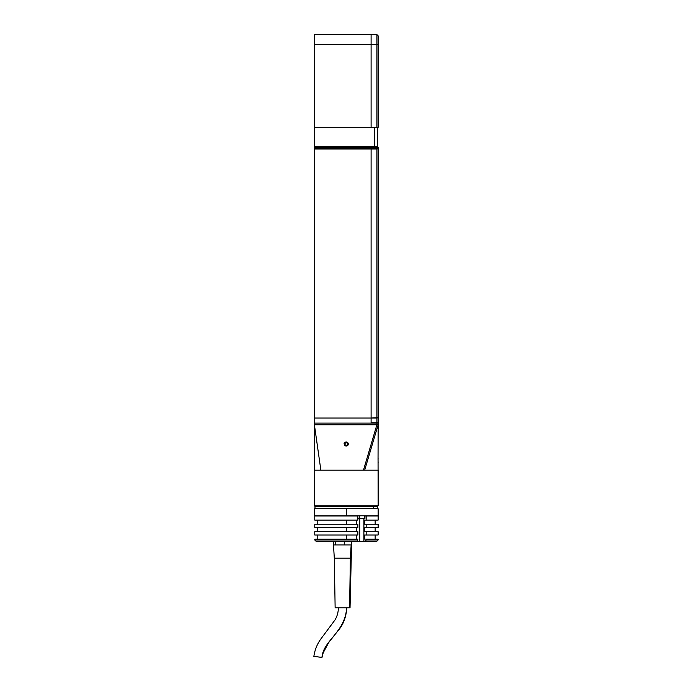 <?xml version="1.0" encoding="UTF-8"?>
<svg xmlns="http://www.w3.org/2000/svg" width="692" height="692" viewBox="0 0 692 692"><rect width="100%" height="100%" fill="white"/><g stroke="black" fill="none" stroke-linecap="round" stroke-linejoin="round"><path stroke-width="1.04" d="M371.102 146.695L371.102 147.188L314.402 147.188L371.102 147.188L371.102 148.019L314.402 148.019L314.402 149.031L371.102 149.031L371.102 423.097L376.898 423.097L376.898 424.758L314.402 424.758L314.402 505.774L314.402 470.179L378.143 470.179L378.143 505.774L314.402 505.774L378.143 505.774L377.313 506.605L378.143 505.774L378.057 459.246M378.04 460.241L378.143 424.758L364.675 470.179L378.143 424.758L376.898 424.758L363.464 470.179L364.675 470.179M371.102 34.6L371.102 44.53L371.102 34.6L376.898 34.6L314.402 34.6L314.402 44.53L371.102 44.53L371.102 34.6L314.402 34.6L314.402 44.53L371.102 44.53L371.102 127.319L314.402 127.319L314.402 44.53L314.402 127.319L371.102 127.319L371.102 44.53L378.143 44.53L378.143 35.846L376.898 34.6L376.898 127.319L378.143 127.319L378.143 44.53L378.143 127.319L371.102 127.319L376.898 127.319L376.898 34.6L378.143 35.846L378.143 44.53L371.102 44.53L371.102 127.319M378.091 462.23L378.048 460.794M371.102 423.097L314.402 423.097L378.143 423.097L378.143 424.758M320.863 470.179C312.377 470.179 312.377 470.179 320.863 470.179L314.402 424.758L320.863 470.179L363.464 470.179L376.898 424.758L314.402 424.758L314.402 418.037L371.102 418.037L314.402 418.037L314.402 149.031L371.102 149.031L371.102 148.019L314.402 148.019L314.402 127.319M378.074 458.684L378.091 458.251M378.109 462.585L378.057 461.322M314.402 424.758L314.402 147.188M371.102 147.188L371.102 422.769L371.102 418.037L378.143 417.657L378.143 148.019L376.898 148.019L376.898 149.031L378.143 148.65L376.898 149.031L376.898 418.037L378.143 417.657L378.143 422.769L376.898 422.769L376.898 418.037L376.898 422.769L371.102 422.769L378.143 422.769L378.143 147.188L376.898 147.188L376.898 148.019L371.102 148.019L371.102 149.031L376.898 149.031L376.898 418.037L371.102 418.037L371.102 149.031L376.898 149.031L376.898 148.019L371.102 148.019L371.102 147.188L376.898 147.188L376.898 148.019L378.143 148.019L378.143 147.188L371.102 147.188M374.337 127.319L374.337 146.695L377.65 146.695L377.65 127.319L377.65 146.695L314.402 146.695L374.337 146.695L374.337 127.319M348.033 445.008L347.522 445.613M346.424 446.037L345.637 445.942M344.504 443.027L345.023 442.422M343.941 443.157L344.374 443.312A2.024 2.024 0 0 1 346.977 442.119A2.024 2.024 0 0 1 348.171 444.722L348.595 444.878L348.171 444.722A2.024 2.024 0 0 1 345.567 445.916A2.024 2.024 0 0 1 344.374 443.312L343.941 443.157M347.375 443.105L346.026 442.603L347.375 443.105L347.618 444.515L346.51 445.432L345.17 444.93L344.927 443.52L346.026 442.603L344.927 443.52L346.026 442.603L347.375 443.105L347.618 444.515L346.51 445.432L345.17 444.93L346.51 445.432M344.374 443.312L344.434 444.861L345.567 445.916L347.116 445.856L348.171 444.722L348.111 443.174L346.977 442.119L345.429 442.179L344.374 443.312M345.17 444.93L344.927 443.52M315.007 515.791L346.268 515.791L346.268 508.758L314.402 508.758L346.268 508.758L346.268 508.179L314.981 508.179L314.402 508.758L314.402 515.791L378.143 515.791L378.143 508.758L346.268 508.758L378.143 508.758L377.564 508.179L346.268 508.179L346.268 515.791L378.143 515.791M359.719 515.791L359.719 518.446L359.719 515.791M364.597 515.791L364.597 518.446M357.868 518.446L359.719 518.446L359.719 541.62L357.029 541.62L357.868 539.137L314.765 539.137L314.765 539.968L357.868 539.968L314.765 539.968L316.434 541.62L357.029 541.62L357.868 539.137L314.765 539.137L314.765 539.968L316.434 541.62L314.765 539.968L316.434 541.62L357.029 541.62M356.354 539.137L356.354 535.002L356.354 539.137M346.268 535.002L346.268 539.137L346.268 535.002M356.354 531.69L356.354 527.546L356.354 531.69M346.268 527.546L346.268 531.69L346.268 527.546M356.354 524.242L356.354 520.099L356.354 524.242M346.268 520.099L346.268 524.242L346.268 520.099M364.969 515.964L366.18 515.964L366.18 520.099L364.675 520.099L364.675 524.242L366.18 524.242L366.18 527.546L364.675 527.546L364.675 531.69L366.18 531.69L366.18 535.002L364.675 535.002L364.675 539.137L378.143 539.137L366.18 539.137L366.18 539.968L378.143 539.968L366.18 539.968L365.341 541.62L376.491 541.62L359.719 541.62L359.719 518.446L363.88 518.446L363.88 541.62L363.88 518.446L364.969 518.446L364.969 515.964L366.18 515.964L366.18 520.099L364.675 520.099L364.675 524.242L366.18 524.242L366.18 527.546L364.675 527.546L364.675 531.69L366.18 531.69L366.18 535.002L364.675 535.002L364.675 539.137L366.18 539.137L366.18 539.968L365.341 541.62L356.328 541.62M314.765 515.964L314.765 520.099L357.868 520.099L357.868 515.964L314.765 515.964L357.868 515.964L357.868 520.099L314.765 520.099L314.765 515.964M317.784 520.099L317.784 524.242L317.784 520.099M314.765 524.242L314.765 527.546L357.868 527.546L357.868 524.242L314.765 524.242L357.868 524.242L357.868 527.546L314.765 527.546L314.765 524.242M317.784 527.546L317.784 531.69L317.784 527.546M314.765 531.69L314.765 535.002L357.868 535.002L357.868 531.69L314.765 531.69L357.868 531.69L357.868 535.002L314.765 535.002L314.765 531.69M317.784 535.002L317.784 539.137L317.784 535.002M378.143 520.099L366.18 520.099L378.143 520.099L378.143 515.964L366.18 515.964L377.944 515.964M366.18 524.242L378.143 524.242L366.18 524.242M366.18 527.546L378.143 527.546L366.18 527.546M378.143 535.002L366.18 535.002L378.143 535.002L378.143 531.69L366.18 531.69L377.944 531.69M333.605 544.933L333.605 541.62L333.605 544.933M351.571 541.62L351.571 544.933L351.571 541.62M344.253 541.62L344.253 544.933L344.253 541.62M335.265 541.62L335.265 544.933L335.265 541.62M314.116 656.405L321.996 657.4C322.904 640.766 345.637 631.831 346.554 607.853C345.637 631.831 322.904 640.766 321.996 657.4L323.181 652.85L328.665 642.583L337.869 630.879C343.102 625.144 346.087 617.472 346.813 607.853M351.147 544.933L350.368 558.184L334.314 558.184L350.368 558.184L351.147 544.933L333.483 544.933L334.314 558.184L335.136 607.853L349.59 607.853L350.368 558.184L350.87 558.184L350.368 558.184L349.59 607.853L350.04 607.853L335.144 607.853M350.04 607.853L351.571 544.933M338.371 607.853C338.31 612.221 337.186 616.261 334.997 619.963L321.46 638.154C317.368 643.543 314.834 649.632 313.857 656.431L321.996 657.4M314.402 505.774L315.223 506.605L314.402 505.774M377.564 508.257L377.564 506.605L373.369 506.605L373.369 508.179L373.369 506.605L314.981 506.605L314.981 508.257M377.495 506.605L314.99 506.605M376.491 541.62L378.143 539.968L378.143 539.137M375.159 524.242L375.159 520.099M378.143 524.242L378.143 527.546M375.159 531.69L375.159 527.546M375.159 539.137L375.159 535.002"/></g></svg>
